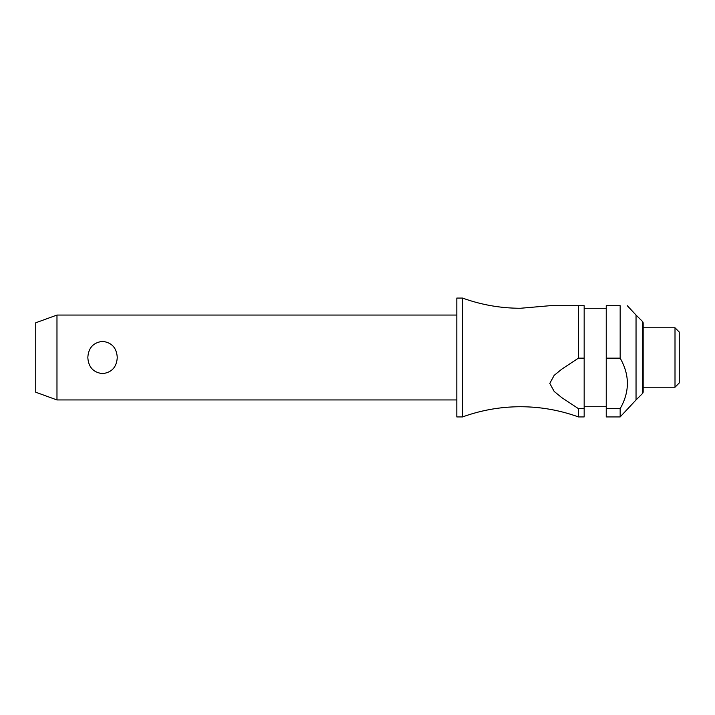 <?xml version="1.0" encoding="UTF-8"?>
<svg xmlns="http://www.w3.org/2000/svg" width="715" height="715" viewBox="0 0 715 715"><rect width="100%" height="100%" fill="white"/><g stroke="black" fill="none" stroke-linecap="round" stroke-linejoin="round"><path stroke-width="0.54" stroke-dasharray="3.58 2.68" d="M462.569 298.075L462.569 416.925M456.822 298.075L456.822 416.925M117.251 357.5C116.679 347.901 111.781 342.53 102.549 341.368C93.308 342.53 88.41 347.901 87.838 357.5C88.41 367.099 93.308 372.47 102.549 373.632C111.781 372.47 116.679 367.099 117.251 357.5M56.977 399.944L56.977 315.056M620.164 358.152L620.164 305.716L606.24 305.716L606.24 408.64L620.164 408.64C629.781 391.811 629.781 374.982 620.164 358.152L606.24 358.152M578.426 358.152L578.426 305.716L584.164 305.716L584.164 358.152L578.426 358.152L561.802 369.137L554.152 375.375L549.799 383.392L554.152 391.409L561.802 397.656L578.426 408.64L584.164 408.64L584.164 358.152M636.037 315.056L636.037 399.944M675.005 327.783L675.005 387.217M643.169 357.5L643.169 327.783L643.169 357.5M679.25 332.028L679.25 382.972M35.75 322.778L35.75 392.222M578.426 416.925L578.426 408.64M643.169 391.802L643.169 323.198M549.799 305.716L578.426 305.716M584.164 408.64L584.164 416.925M606.24 408.64L606.24 416.925M606.24 357.5L606.24 406.737L606.24 357.5M620.164 408.64L620.164 416.925M584.164 357.5L584.164 406.737L584.164 357.5M456.822 357.5L456.822 399.944L456.822 357.5M642.419 321.393L642.419 393.608"/><path stroke-width="1.07" d="M578.426 408.64L578.426 416.925C559.711 410.16 540.397 406.764 520.493 406.737C500.598 406.764 481.284 410.16 462.569 416.925L462.569 298.075C481.284 304.84 500.598 308.237 520.493 308.263L549.799 305.716L578.426 305.716L578.426 358.152L584.164 358.152L584.164 408.64L578.426 408.64L561.802 397.656L554.152 391.409L549.799 383.392L554.152 375.375L561.802 369.137L578.426 358.152M56.977 315.056L56.977 399.944L35.75 392.222L35.75 322.778L56.977 315.056L456.822 315.056M87.838 357.5C88.41 347.901 93.308 342.53 102.549 341.368C111.781 342.53 116.679 347.901 117.251 357.5C116.679 367.099 111.781 372.47 102.549 373.632C93.308 372.47 88.41 367.099 87.838 357.5M462.569 416.925L456.822 416.925L456.822 298.075L462.569 298.075M642.419 393.608L642.419 321.393A2.547 2.547 0 0 1 643.169 323.198L643.169 391.802A2.547 2.547 0 0 1 642.419 393.608L636.037 399.944L636.037 315.056L627.305 305.716M620.164 358.152L620.164 305.716C629.781 305.716 629.781 305.716 620.164 305.716C629.781 305.716 629.781 305.716 620.164 305.716L606.24 305.716L606.24 358.152L620.164 358.152C629.781 374.982 629.781 391.811 620.164 408.64L606.24 408.64L606.24 358.152M675.005 327.783L679.25 332.028L679.25 382.972L675.005 387.217L675.005 327.783L643.169 327.783M584.164 358.152L584.164 305.716L578.426 305.716M578.426 416.925L584.164 416.925L584.164 408.64M636.037 399.944L620.164 416.925L606.24 416.925L606.24 408.64M620.164 416.925L620.164 408.64M606.24 308.263L584.164 308.263M642.419 321.393L636.037 315.056M675.005 387.217L643.169 387.217M606.24 406.737L584.164 406.737M456.822 399.944L56.977 399.944"/></g></svg>
